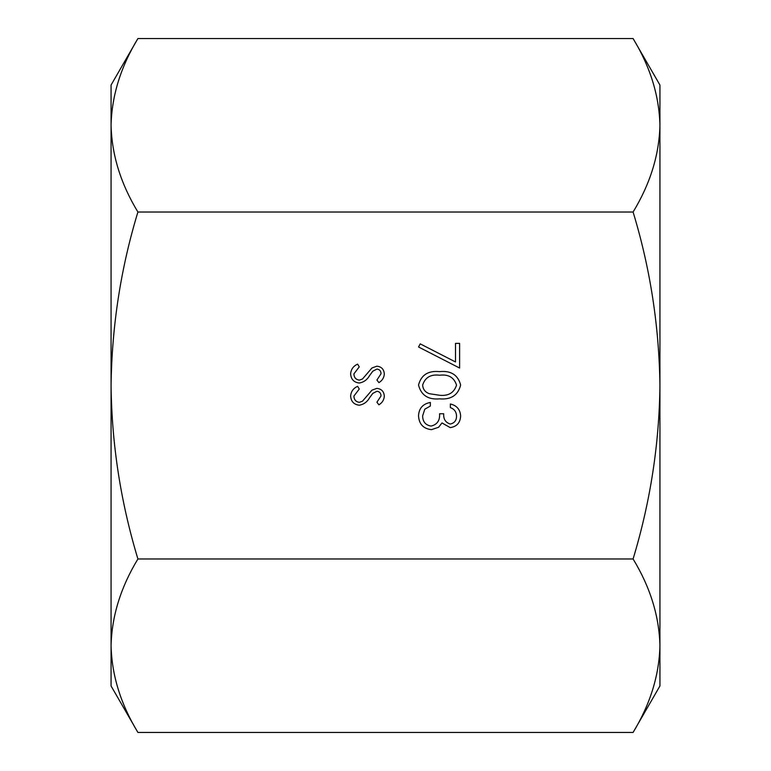 <?xml version="1.0" encoding="UTF-8"?>
<svg xmlns="http://www.w3.org/2000/svg" width="771" height="771" viewBox="0 0 771 771"><rect width="100%" height="100%" fill="white"/><g stroke="black" fill="none" stroke-linecap="round" stroke-linejoin="round"><path stroke-width="1.16" d="M439.566 398.858C428.156 399.86 421.139 395.253 418.528 385.028C421.197 374.937 428.213 370.475 439.566 371.632C450.939 370.446 457.964 374.918 460.644 385.028C458.022 395.244 450.996 399.85 439.566 398.858M359.296 405.218C353.918 404.573 351.027 401.518 350.622 396.072C351.007 391.514 353.34 388.266 357.628 386.319L359.257 389.027L353.908 396.072C354.043 399.706 355.845 401.797 359.344 402.346L362.486 401.199L371.959 390.165L376.836 388.372C381.52 388.873 384.016 391.514 384.315 396.275C383.997 399.995 382.194 402.838 378.898 404.814L376.923 402.211L381.028 395.957C380.97 393.2 379.621 391.639 376.971 391.254L372.836 393.364L369.646 397.672C367.285 401.884 363.835 404.399 359.296 405.218M137.913 558.975C120.719 587.3 111.776 616.212 111.072 645.712C111.795 675.29 120.739 704.202 137.913 732.45L111.072 685.968L111.072 125.287C111.795 154.865 120.739 183.777 137.913 212.025C120.806 268.154 111.862 325.979 111.072 385.5C111.737 444.26 120.69 502.085 137.913 558.975L633.087 558.975C650.31 502.085 659.263 444.26 659.928 385.5C659.138 325.979 650.194 268.154 633.087 212.025C650.281 183.7 659.224 154.788 659.928 125.287L659.928 85.032L633.087 38.55L137.913 38.55C120.719 66.875 111.776 95.787 111.072 125.287L111.072 85.032L137.913 38.55M137.913 212.025L633.087 212.025M359.296 383.033C353.918 382.387 351.027 379.332 350.622 373.877C351.007 369.319 353.34 366.071 357.628 364.134L359.257 366.842L353.908 373.877C354.043 377.52 355.845 379.611 359.344 380.161L362.486 379.004L371.959 367.979L376.836 366.186C381.52 366.688 384.016 369.319 384.315 374.089C383.997 377.8 382.194 380.652 378.898 382.628L376.923 380.026L381.028 373.762C380.97 371.015 379.621 369.444 376.971 369.068L372.836 371.179L369.646 375.487C367.285 379.698 363.835 382.214 359.296 383.033M455.507 361.956L455.507 343.384L459.612 343.384L459.612 368.037L418.528 346.979L420.234 343.876L455.507 361.956M450.254 424.021C454.447 423.144 456.538 420.455 456.538 415.964C456.355 411.849 454.302 409.054 450.37 407.589L450.37 403.994C456.75 405.488 460.181 409.459 460.644 415.916C460.297 422.72 456.827 426.623 450.235 427.616L441.995 422.942L438.574 427.279L431.452 429.669C423.308 428.695 419 424.079 418.528 415.81C418.942 408.312 422.874 403.859 430.343 402.452L430.343 406.047L424.802 409.179L422.633 415.877C422.701 421.727 425.525 425.129 431.105 426.074C437.196 424.599 440.019 420.484 439.586 413.748L443.691 413.748C443.364 419.135 445.551 422.556 450.254 424.021M137.913 732.45L633.087 732.45L659.928 685.968L659.928 125.287C659.205 95.71 650.261 66.798 633.087 38.55M118.291 81.514L118.551 80.714M652.709 689.486L652.449 690.286M633.087 732.45C650.281 704.125 659.224 675.213 659.928 645.712C659.205 616.135 650.261 587.223 633.087 558.975M456.538 385.143C454.109 377.424 448.462 374.118 439.586 375.226C430.71 374.118 425.062 377.424 422.633 385.143C423.028 389.471 425.322 392.343 429.514 393.74L439.586 395.263C448.423 396.169 454.071 392.805 456.538 385.143"/></g></svg>

